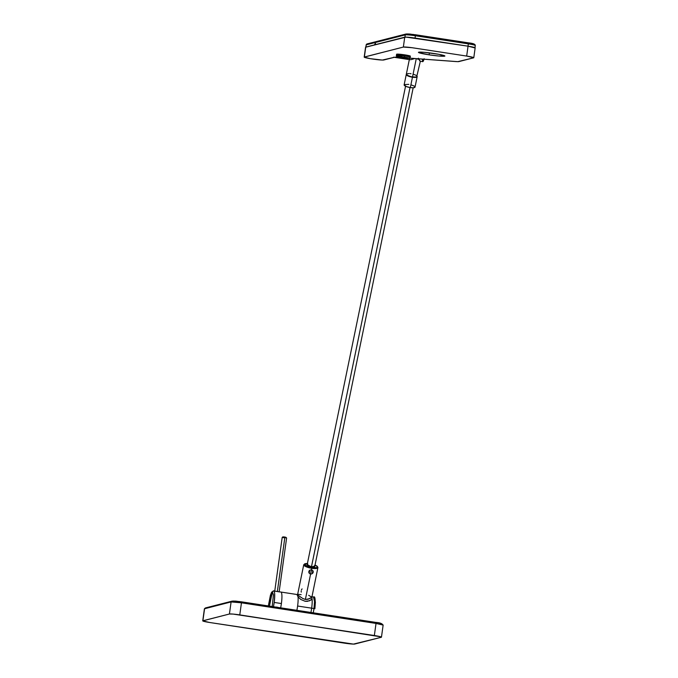 <?xml version="1.0" encoding="UTF-8"?>
<svg xmlns="http://www.w3.org/2000/svg" width="678" height="678" viewBox="0 0 678 678"><rect width="100%" height="100%" fill="white"/><g stroke="black" fill="none" stroke-linecap="round" stroke-linejoin="round"><path stroke-width="1.02" d="M314.219 598.14L315.38 602.03L314.897 608.641L314.007 608.429L314.533 601.64L313.507 597.038A12.238 2.229 -81.3 0 1 314.007 608.429L314.897 608.641A11.306 2.059 98.7 0 1 314.88 608.742L314.897 608.641C315.55 599.64 315.092 595.767 313.507 597.038L311.168 596.682M268.327 605.937L271.124 593.267L271.776 592.047L273.548 590.945L272.353 591.699L270.471 594.987L268.327 605.937L270.48 594.97L272.336 591.699L269.48 606.115L272.353 591.699L273.42 594.775L272.217 606.53L273.42 594.759L272.353 591.699L273.7 590.945A12.238 2.229 98.7 0 1 274.192 602.437L273.454 606.725A12.238 2.229 98.7 0 0 274.192 602.437L281.395 603.539A12.238 2.229 98.7 0 1 280.658 607.827A12.238 2.229 -81.3 0 0 281.395 603.539A12.238 2.229 -81.3 0 0 280.904 592.047A12.238 2.229 98.7 0 1 281.395 603.539L274.192 602.437C274.954 593.843 274.734 590.021 273.548 590.945A12.238 2.229 98.7 0 1 273.7 590.945L274.751 591.114M307.685 563.486L304.405 564.291L306.956 566.333L313.024 567.766L316.787 567.588L317.431 566.689L317.863 567.3A7.229 1.907 -168.4 0 1 317.906 567.672A7.229 1.907 -168.4 0 1 311.787 568.3A7.229 1.907 -168.4 0 1 303.786 565.088L304.447 564.672C305.193 567.105 318.846 569.223 317.431 566.689L314.914 564.994M429.115 54.833L429.386 52.859L429.115 54.833L439.039 56.054L444.895 56.003A13.348 1.017 7.9 0 1 429.115 54.833A13.348 1.017 7.9 0 1 418.453 52.35A13.348 1.017 7.9 0 1 434.225 53.537A13.348 1.017 7.9 0 1 444.895 56.02L438.997 54.342L424.309 52.316L419.445 52.104L418.707 52.596L429.115 54.833M417.123 76.428L416.063 77.334L412.453 77.224L410.326 87.598L406.283 86.538L404.139 84.843A5.56 1.466 11.6 0 0 410.326 87.598L412.453 77.224A5.56 1.466 -168.4 0 1 406.266 74.478A5.56 1.466 -168.4 0 1 406.317 74.351M407.275 75.326A5.009 1.322 11.6 0 0 412.385 77.063L412.385 77.063A5.009 1.322 11.6 0 0 415.902 77.097M412.512 76.961L416.275 58.639L412.512 76.961A5.56 1.466 11.6 0 0 417.216 76.453L415.385 77.148L411.444 76.767L407.69 75.546L406.325 74.207A5.56 1.466 11.6 0 0 412.512 76.961M409.775 59.656L409.461 58.961L410.224 57.749M411.08 59.63L411.953 59.41L411.08 59.63M412.427 59.274L412.927 59.113L412.427 59.274M413.444 58.952L413.978 58.783L413.444 58.952M414.538 58.63L415.114 58.511L414.538 58.63M402.029 57.672L402.037 57.681A5.839 0.441 7.9 0 1 397.503 56.52A5.839 0.441 7.9 0 1 404.291 57.105L404.656 55.952A6.949 0.525 -172.1 0 0 396.452 55.316M410.207 57.266A6.949 0.525 -172.1 0 0 404.656 55.952L404.808 54.859A6.949 0.525 -172.1 0 1 410.368 56.147L404.808 54.859A6.949 0.525 -172.1 0 0 396.596 54.24L396.444 55.333A6.949 0.525 7.9 0 1 404.656 55.952L404.808 54.859L396.596 54.248M401.995 56.63A6.949 0.525 7.9 0 1 396.444 55.333C395.842 56.418 397.706 57.198 402.037 57.681L408.512 57.952L399.079 56.511L397.503 56.698L400.969 57.503L394.613 57.232A8.899 0.678 7.9 0 1 397.639 57.257L402.054 57.672C406.986 58.681 409.707 58.537 410.215 57.249A6.949 0.525 7.9 0 0 404.656 55.952L404.291 57.105A5.839 0.441 7.9 0 1 408.851 58.257A5.839 0.441 7.9 0 1 402.054 57.672M312.007 598.352A12.238 2.229 98.7 0 1 312.092 598.996A12.238 2.229 98.7 0 1 311.66 608.174L313.999 608.53A12.238 2.229 -81.3 0 0 314.007 608.429A12.238 2.229 -81.3 0 1 313.999 608.53L311.66 608.174A12.238 2.229 -81.3 0 0 312.092 598.996L309.566 600.818L305.151 601.284L300.778 599.471L298.04 596.843A12.238 2.229 -81.3 0 0 297.642 595.064A12.238 2.229 -81.3 0 0 297.117 594.53L275.251 591.182M297.608 606.022A12.238 2.229 -81.3 0 0 298.04 596.843A12.238 2.229 98.7 0 1 297.608 606.022L311.66 608.174L297.608 606.022A12.238 2.229 98.7 0 1 296.871 610.31A12.238 2.229 -81.3 0 0 297.608 606.022M283.989 537.756L282.218 537.332L284.836 537.544L277.336 591.597L284.836 537.544L282.209 537.34L274.717 591.343M284.836 537.544L284.811 537.018L282.845 536.857L284.811 537.018L284.836 537.544L286.616 537.942L284.836 537.544M310.922 612.463A12.238 2.229 -81.3 0 0 311.66 608.174A12.238 2.229 98.7 0 1 310.922 612.463M314.795 566.206L311.465 566.833L410.012 87.547L311.448 566.833L307.168 564.638M301.168 594.64L297.667 594.284L297.642 595.064L302.676 598.428L305.38 599.471L311.787 568.3A7.229 1.907 -168.4 0 1 303.786 565.088A7.229 1.907 -168.4 0 1 303.744 564.732L304.922 563.698L307.414 563.452M311.778 597.267L312.092 598.996L311.194 599.928L307.414 601.335L305.151 601.284L300.778 599.471L298.04 596.843L297.667 594.284L298.04 596.843L296.989 594.53L302.583 598.369L305.38 599.471L308.109 599.267L311.829 597.199L308.659 595.301M309.473 570.435L309.21 573.224A2.22 2.11 -24.5 0 1 309.838 570.181L309.176 570.757L309.838 570.181L309.21 573.224L308.846 571.596L309.482 570.461M308.787 571.978L308.837 572.418L308.787 571.978M311.448 574.037L309.804 573.783L308.829 572.385L309.21 573.224M474.99 47.943L468.049 46.18L406.037 37.112L365.561 47.24A10.009 0.763 -172.1 0 1 365.747 47.113L364.374 57.003L365.747 47.113L404.732 37.18L403.359 47.062L404.732 37.18A8.899 0.678 -172.1 0 1 415.08 38.07L415.36 35.756A8.678 0.661 -172.1 0 0 405.266 34.883A1.11 1.093 -104.3 0 1 406.071 33.993L367.078 43.926A1.11 1.093 75.7 0 0 366.281 44.824L405.266 34.883A1.11 1.093 -104.3 0 1 406.054 33.993M239.885 601.598L233.274 601.03M234.825 601.064L237.147 601.259M380.426 623.277L381.087 623.472M383.045 625.057C382.095 623.497 379.714 622.616 375.883 622.412L376.01 623.429L375.883 622.412L241.334 601.81L241.436 602.776M206.349 607.835A1.67 1.636 75.7 0 0 204.705 608.641M232.198 601.115A1.67 1.636 -104.3 0 0 231.215 601.903A1.67 1.636 -104.3 0 1 232.232 601.106L205.714 607.869A1.67 1.636 75.7 0 0 204.697 608.658M241.283 601.801L241.436 602.81L376.027 623.429L383.138 625.082A8.899 0.678 -172.1 0 0 376.027 623.429L241.453 602.818L239.775 614.895L380.782 636.812L381.29 637.278L353.458 644.1L209.841 622.523L202.73 620.879L229.427 614.005L233.164 614.09L374.349 635.515L376.027 623.429L374.349 635.515A8.899 0.678 7.9 0 1 381.46 637.176A8.899 0.678 7.9 0 1 381.29 637.278L354.772 644.032A8.899 0.678 7.9 0 1 344.424 643.142L209.841 622.523A8.899 0.678 7.9 0 1 202.739 620.87A8.899 0.678 7.9 0 1 202.9 620.768L229.427 614.005A8.899 0.678 7.9 0 1 239.775 614.895L241.453 602.818A8.899 0.678 -172.1 0 0 231.096 601.928L241.453 602.818M204.409 608.793L231.096 601.928L229.427 614.005L231.096 601.928L204.578 608.683L202.9 620.768L204.578 608.683A8.899 0.678 -172.1 0 0 204.409 608.785L202.739 620.87M317.863 567.3L317.431 566.689L317.863 567.3A7.229 1.907 -168.4 0 1 317.906 567.647A7.229 1.907 -168.4 0 1 311.787 568.3L305.38 599.471C309.651 598.793 311.761 598.038 311.694 597.216L311.931 597.962M312.812 570.639L312.812 570.639A2.22 2.11 -24.5 0 1 312.185 573.681L312.812 570.639L313.177 572.266L312.185 573.681L312.812 570.639M314.329 565.766L314.829 566.266L314.067 566.91L309.939 566.52L307.041 565.071L307.804 564.418M317.431 566.689L315.033 565.045M307.414 563.486L303.786 565.088A7.229 1.907 -168.4 0 1 303.752 564.706M315.041 565.02L317.236 566.232L317.906 567.647L311.838 597.36M279.268 591.826L274.624 591.114M269.505 603.632L272.692 591.775M279.124 591.953L286.616 537.951L284.811 537.018L286.014 537.357M285.862 537.357L285.124 537.307M283.574 537.078L282.218 537.332M313.253 612.819L313.999 608.53A12.238 2.229 -81.3 0 1 313.253 612.819M301.371 590.089L301.896 589.123M301.278 592.123L301.151 591.14M313.151 571.368L312.253 570.147L310.6 569.893M473.786 57.715L473.617 57.825A8.899 0.678 7.9 0 0 473.786 57.723L466.676 56.071A8.899 0.678 7.9 0 1 473.786 57.723L475.159 47.841A8.899 0.678 -172.1 0 0 468.049 46.18L466.676 56.071L411.987 47.706L403.359 47.062L364.188 57.122L370.324 58.681L382.358 60.054L394.613 57.232L383.833 59.978A10.009 0.763 7.9 0 1 373.086 59.113A10.009 0.763 7.9 0 1 364.188 57.113A10.009 0.763 7.9 0 1 364.374 57.003L403.359 47.062A8.899 0.678 7.9 0 1 413.707 47.952L466.676 56.071L468.049 46.18L415.08 38.07L415.36 35.756L468.329 43.867L468.278 42.841L469.676 43.07M473.617 57.825L458.887 61.579A8.899 0.678 7.9 0 1 455.862 61.562L409.554 58.139L457.811 61.656L473.617 57.825M396.732 54.367L402.147 55.537M404.834 55.901L409.843 56.274M413.834 34.519L406.919 33.917M408.537 33.959L410.97 34.163M472.108 43.528L473.736 43.943M474.312 44.248L468.269 42.841L415.334 34.731L415.36 35.756A8.678 0.661 -172.1 0 0 405.266 34.883L404.91 37.146L405.266 34.883L366.281 44.824L365.73 47.248M415.3 34.731L415.36 35.756L468.329 43.867L468.286 42.841L415.317 34.731L406.063 33.993M475.1 45.587A8.678 0.661 -172.1 0 0 475.27 45.477A8.678 0.661 -172.1 0 0 468.329 43.867L468.015 46.18L468.329 43.867A8.678 0.661 -172.1 0 1 475.27 45.485C475.337 44.18 473.007 43.299 468.278 42.841M367.51 43.909A1.11 1.093 75.7 0 0 366.281 44.824A9.797 0.746 -172.1 0 0 366.095 44.934L367.078 43.926M365.925 47.07L366.281 44.824L365.925 47.07M375.307 43.324L374.409 44.977L375.307 43.324L375.748 44.638L375.383 43.324M417.368 58.859L418.207 59.427L417.368 58.859M419.885 60.978L419.445 60.554L419.885 60.978M418.377 58.215L420.335 61.274L422.708 61.656A6.119 1.119 -81.3 0 0 424.004 59.206M413.156 74.156L416.478 75.478M416.928 75.834L420.343 61.266M406.495 73.953L409.02 73.521M409.987 73.58L411.029 73.716M417.165 76.58A5.56 1.466 -168.4 0 1 417.165 76.716A5.56 1.466 -168.4 0 1 412.453 77.224L407.631 75.809L406.308 74.766L406.436 74.216M407.071 75.156L411.419 76.885L416.131 77.029M415.029 87.106L413.199 87.784L410.326 87.598A5.56 1.466 11.6 0 0 415.029 87.098L417.165 76.716M410.97 84.792L414.292 86.114M404.308 84.589L408.842 84.352M409.47 59.401L410.326 59.723M422.191 59.071L422.792 61.656L424.14 58.715M279.107 591.809L274.785 591.14M275.26 607.42L276.912 607.03L278.311 607.886M309.787 570.206L308.829 572.385M302.074 588.894L301.685 589.445M273.149 590.962L273.7 590.945M404.13 84.852L406.266 74.478M406.325 74.216L409.444 59.02M297.667 594.284L303.744 564.732M307.075 565.121L405.554 86.216M413.182 87.784L314.702 566.689M205.714 607.869L204.51 608.785M375.883 622.412L241.309 601.801L232.232 601.106M383.138 625.091L381.46 637.176M297.693 594.191L297.193 594.496M364.188 57.113L365.561 47.231M474.981 47.816L475.27 45.485M410.368 56.147L410.215 57.249M393.52 57.189L409.978 59.706"/></g></svg>
